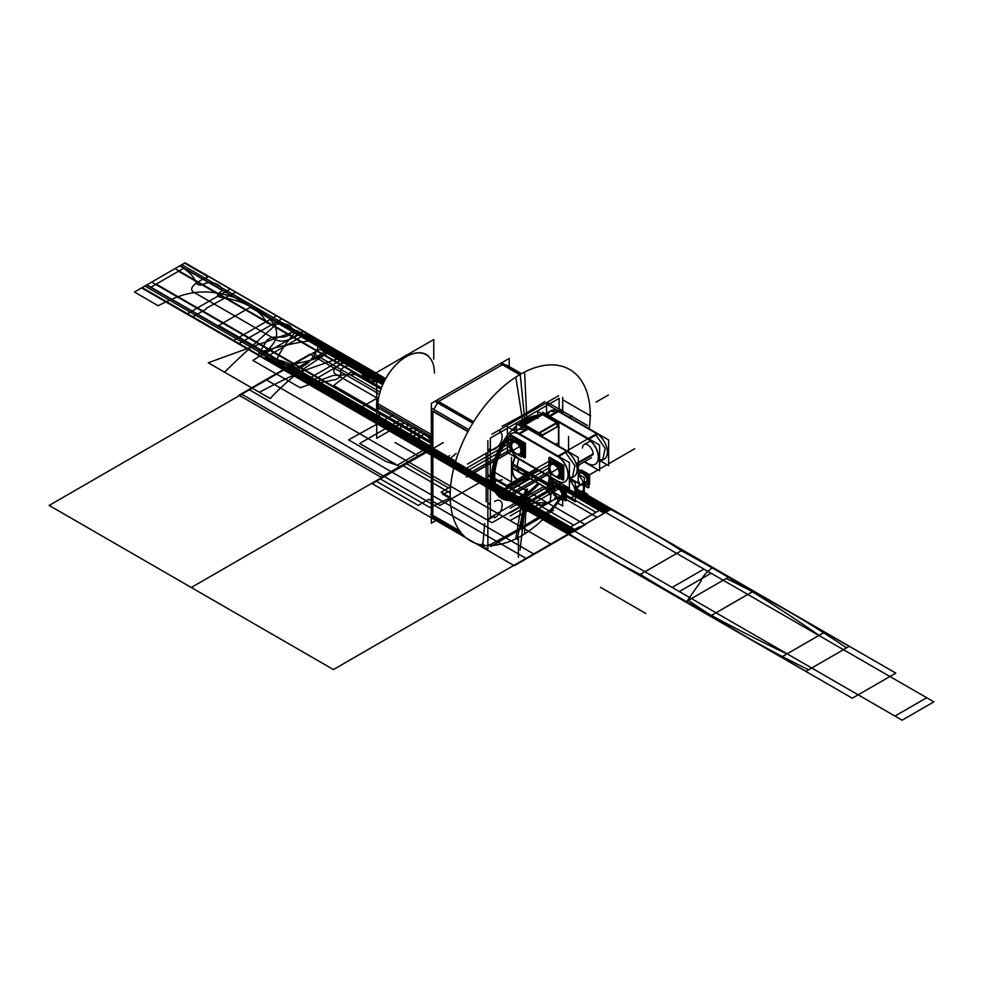 <?xml version="1.0" encoding="UTF-8"?>
<svg xmlns="http://www.w3.org/2000/svg" width="983" height="983" viewBox="0 0 983 983"><rect width="100%" height="100%" fill="white"/><g stroke="black" fill="none" stroke-linecap="round" stroke-linejoin="round"><path stroke-width="1.47" d="M433.761 359.139L433.761 339.516L376.747 372.434L376.747 438.271L393.728 428.453M507.4 428.232L490.357 438.062L490.357 517.402L543.992 486.425M508.641 427.507L546.585 405.61M547.654 402.072A3.772 2.175 120 0 1 547.85 404.873L559.13 398.361L559.13 411.41M512.376 429.657A46.705 26.971 -60 0 1 516.444 425.75A46.705 26.971 -60 0 0 512.376 429.657A46.705 26.971 -60 0 1 516.444 425.75A46.705 26.971 120 0 0 512.376 429.657A46.705 26.971 -60 0 1 516.444 425.75A46.705 26.971 120 0 0 491.979 481.621A46.705 26.971 120 0 0 524.738 496.022A46.705 26.971 -60 0 1 492.962 486.634A46.705 26.971 -60 0 1 507.4 435.432A46.705 26.971 120 0 0 492.962 486.634A46.705 26.971 120 0 0 524.738 496.022A46.705 26.971 120 0 0 539.298 483.722A46.705 26.971 -60 0 1 524.738 496.022A46.705 26.971 -60 0 1 492.962 486.634A46.705 26.971 -60 0 1 507.4 435.432A46.705 26.971 -60 0 0 492.962 486.634A46.705 26.971 -60 0 0 524.738 496.022A46.705 26.971 -60 0 1 492.962 486.634A46.705 26.971 -60 0 1 507.4 435.432M517.795 424.595A46.705 26.971 -60 0 1 524.738 419.741A46.705 26.971 120 0 0 517.795 424.595A46.705 26.971 -60 0 1 524.738 419.741A46.705 26.971 -60 0 1 537.799 415.305A46.705 26.971 120 0 0 524.738 419.741A46.705 26.971 -60 0 1 537.799 415.305A46.705 26.971 -60 0 0 517.795 424.595A46.705 26.971 -60 0 1 524.738 419.741A46.705 26.971 -60 0 1 537.799 415.305M524.738 421.338A44.763 25.841 120 0 0 518.975 425.283A44.763 25.841 -60 0 1 524.738 421.338A44.763 25.841 120 0 0 518.975 425.283A44.763 25.841 -60 0 1 524.738 421.338A44.763 25.841 -60 0 0 518.975 425.283A44.763 25.841 -60 0 1 535.219 417.345M516.444 427.408A44.763 25.841 120 0 0 513.433 430.271A44.763 25.841 -60 0 1 516.444 427.408A44.763 25.841 120 0 0 513.433 430.271A44.763 25.841 -60 0 1 516.444 427.408A44.763 25.841 -60 0 0 513.433 430.271A44.763 25.841 -60 0 1 516.444 427.408M507.4 437.324A44.763 25.841 120 0 0 493.22 479.36A44.763 25.841 120 0 0 512.413 498.651A44.763 25.841 -60 0 1 493.22 479.36A44.763 25.841 -60 0 1 507.4 437.324A44.763 25.841 120 0 0 493.22 479.36A44.763 25.841 120 0 0 512.413 498.651A44.763 25.841 -60 0 1 493.22 479.36A44.763 25.841 -60 0 1 507.4 437.324A44.763 25.841 -60 0 0 493.22 479.36A44.763 25.841 -60 0 0 512.413 498.651A44.763 25.841 -60 0 1 493.22 479.36A44.763 25.841 -60 0 1 507.4 437.324M460.351 531.778L430.529 514.564L460.351 531.778M487.863 545.27A97.993 56.572 120 0 0 560.027 499.868A97.993 56.572 120 0 1 487.863 545.27M482.125 543.82L483.833 544.815M557.705 501.047A97.993 56.572 -60 0 1 550.529 509.845A97.993 56.572 120 0 0 557.705 501.047L558.025 497.631L557.705 501.047A97.993 56.572 -60 0 1 550.529 509.845A97.993 56.572 120 0 0 557.705 501.047A97.993 56.572 -60 0 1 550.529 509.845L521.137 527.797L550.529 509.845L521.137 527.797L490.05 544.754A97.993 56.572 -60 0 1 487.863 544.742A97.993 56.572 120 0 0 490.05 544.754A97.993 56.572 -60 0 1 487.863 544.742A97.993 56.572 -60 0 0 490.05 544.754L521.137 527.797L490.05 544.754M526.569 420.564L526.667 419.901M526.741 417.062L524.603 372.029A99.025 57.174 120 0 0 452.549 473.462A99.025 57.174 120 0 0 489.178 545.651M526.863 419.532A45.685 26.381 120 0 0 518.508 425M516.444 426.757A45.685 26.381 120 0 0 513.015 430.038M507.4 436.599A45.685 26.381 120 0 0 494.13 487.261A45.685 26.381 120 0 0 526.863 493.982M526.716 496.403L524.603 533.413M492.508 545.504A99.025 57.174 120 0 0 500.482 544.226M504.009 499.499C506.798 500.273 505.102 498.983 498.922 495.629L495.85 492.409C491.082 482.727 491.217 470.452 496.28 455.559L507.4 435.764M512.684 429.841L516.444 426.339M518.238 424.853L524.799 420.331L537.799 415.748M522.378 498.909L515.805 538.487M522.809 496.329A45.685 26.381 120 0 0 532.737 489.534M536.927 416.362A45.685 26.381 120 0 0 522.809 421.879M522.44 419.544L515.805 377.103A99.025 57.174 120 0 1 589.247 428.797M559.462 499.536A99.025 57.174 120 0 0 560.015 498.774M578.237 466.986A99.025 57.174 120 0 0 579.159 464.836M524.664 496.759L524.799 495.493M509.182 366.561L509.182 358.451L431.353 403.386L431.353 523.189L437.066 519.896M432.852 515.375L432.852 411.435L432.852 515.375L432.852 411.435L432.852 515.375L459.688 530.869L432.852 515.375L432.852 411.435L432.852 515.375L459.688 530.869M433.749 409.419L437.546 402.858L433.749 409.419M519.675 374.707L502.35 364.705L438.578 401.519L502.35 364.705L438.578 401.519L502.35 364.705L438.578 401.519L502.35 364.705L519.675 374.707L501.305 364.103M431.353 438.627L376.624 407.036A40.02 23.113 120 0 1 376.747 401.322M407.982 354.396A40.02 23.113 120 0 0 401.752 357.996M406.139 356.731A40.02 23.113 120 0 0 377.841 405.746A40.02 23.113 120 0 0 377.841 405.819A40.02 23.113 -60 0 1 377.841 405.746L431.353 436.636L377.841 405.746A40.02 23.113 -60 0 1 395.313 365.467A40.02 23.113 -60 0 1 426.155 354.74L424.889 354.015M431.353 434.523L376.624 402.932A40.02 23.113 120 0 0 376.747 408.51M384.857 423.341L386.135 424.066A40.02 23.113 -60 0 1 377.841 405.868A40.02 23.113 120 0 0 404.369 423.046A40.02 23.113 -60 0 1 377.841 405.868A40.02 23.113 120 0 0 404.369 423.046A40.02 23.113 -60 0 1 377.841 405.868A40.02 23.113 -60 0 0 404.369 423.046M377.902 408.006A40.303 23.273 -60 0 1 377.841 405.967A40.303 23.273 -60 0 1 406.335 356.62A40.303 23.273 -60 0 1 428.699 356.215M377.841 405.819A40.02 23.113 -60 0 1 377.841 405.746L431.353 436.636L377.841 405.746A40.02 23.113 -60 0 0 377.841 405.819A40.02 23.113 -60 0 1 377.841 405.746A40.02 23.113 -60 0 1 406.139 356.731A40.02 23.113 -60 0 1 434.437 373.073A40.02 23.113 120 0 0 406.397 356.583M388.678 425.541A40.303 23.273 -60 0 1 377.841 405.967A40.303 23.273 -60 0 1 377.902 403.878M553.601 510.226L490.714 546.536M431.77 516.837L462.919 534.826M479.937 544.643L487.863 549.227L487.863 440.667M431.77 408.277L468.952 429.743M484.705 523.534L482.874 544.263M432.852 410.992L468.092 431.34L432.852 410.992M486.094 454.109L486.167 501.858M431.807 410.833L467.908 431.684M437.533 400.917L473.634 421.756M438.185 401.74L473.437 422.088L438.185 401.74M435.825 401.863L472.762 423.181M502.546 363.341L520.965 373.97M491.918 434.253L558.639 395.719M544.865 401.629L524.209 414.359L502.153 426.29L524.209 414.359L544.865 401.629L524.209 414.359L544.865 401.629L524.209 414.359L502.153 426.29M506.601 365.074L521.494 373.675M557.594 503.075L562.706 506.024L562.706 499.192M562.706 397.464L562.706 413.474M559.13 409.506A3.772 2.175 -60 0 1 560.691 409.481A3.772 2.175 -60 0 1 561.453 411.545M491.107 449.821A10.014 5.787 120 0 0 500.089 443.64A10.014 5.787 120 0 0 500.937 432.778M489.681 448.862L491.279 449.784M489.46 504.082L490.357 503.566M490.357 502.804L489.276 503.321M494.633 517.771A10.014 5.787 120 0 0 501.539 508.997A10.014 5.787 120 0 0 500.089 500.679A10.014 5.787 120 0 0 494.633 501.453M493.343 516.53L494.83 517.377M493.835 516.493L488.244 519.724M487.838 519.171L497.41 513.323L487.838 519.171L493.294 516.493M500.249 432.348A3.772 2.175 -60 0 1 500.445 429.325M490.357 449.44A3.772 2.175 120 0 0 487.863 451.111M489.509 503.456A3.772 2.175 -60 0 1 487.863 503.984M525.364 497.189L525.008 500.335M524 497.976L523.644 501.121M524.713 500.089A2.015 0.786 -104.3 0 0 524.701 500.642A1.917 1.229 6.5 0 0 523.841 501.133A2.015 1.425 -140.6 0 1 523.804 500.605L524.689 500.101L523.816 500.605L524.148 497.693L521.137 527.797L524.197 500.826L521.137 527.797L550.529 509.845L521.137 527.797L524.689 500.101M540.318 435.948L558.958 425.872L540.417 436.575M558.848 425.934L558.848 446.208M558.491 445.999L558.491 423.317M557.619 426.413L541.744 435.58L557.619 426.413M537.799 415.858L537.799 411.484L545.516 415.969M541.559 413.683L557.386 422.825L538.856 433.528L523.03 424.386L541.559 413.683M558.958 425.872L557.386 422.825M539.114 433.024L556.648 422.899L539.114 433.024M524.738 424.963L542.555 414.666L524.738 424.963L542.555 414.666L556.525 422.727L542.555 414.666L556.525 422.727L542.555 414.666L556.525 422.727L542.555 414.666L524.738 424.963L538.696 433.024L524.762 424.975L538.696 433.024L524.762 424.975L538.696 433.024L524.762 424.975L542.555 414.666L533.191 418.881M516.444 429.006L516.444 423.82L522.919 427.556M522.305 427.63L522.305 427.63A15.101 8.724 60 0 1 527.392 428.563A15.101 8.724 -120 0 0 522.305 427.63L522.305 427.63A15.101 8.724 60 0 1 527.392 428.563A15.101 8.724 -120 0 0 522.305 427.63A15.101 8.724 -120 0 1 527.392 428.563A15.101 8.724 -120 0 0 522.305 427.63M521.727 427.298L515.854 431.144L521.727 427.298M511.504 457.402L511.504 488.612L529.64 478.143M518.901 459.11A15.101 8.724 120 0 0 528.178 472.196A15.101 8.724 -60 0 1 518.901 459.11A15.101 8.724 120 0 0 528.178 472.196A15.101 8.724 -60 0 1 518.901 459.11A15.101 8.724 -60 0 0 528.178 472.196M515.018 456.874A22.683 13.098 120 0 0 514.183 476.988A22.683 13.098 120 0 0 529.1 477.824A22.683 13.098 -60 0 1 514.183 476.988A22.683 13.098 -60 0 1 515.018 456.874A22.683 13.098 120 0 0 514.183 476.988A22.683 13.098 120 0 0 529.1 477.824A22.683 13.098 -60 0 1 514.183 476.988A22.683 13.098 -60 0 1 515.018 456.874A22.683 13.098 120 0 0 514.183 476.988A22.683 13.098 120 0 0 529.1 477.824A22.683 13.098 120 0 1 514.023 476.743A22.683 13.098 120 0 1 515.411 456.026M515.301 457.034A22.253 12.853 120 0 0 514.453 476.62A22.253 12.853 120 0 0 528.866 477.701M507.4 437.988A44.419 25.644 120 0 0 509.059 498.442M530.083 478.402L523.386 481.756M511.504 476.079L511.504 462.231M528.24 479.225L527.662 479.839L528.24 479.225M523.865 495.481A43.989 25.398 120 0 0 538.93 483.513M538.02 418.242A43.989 25.398 120 0 0 525.561 422.432A43.989 25.398 120 0 0 521.838 424.84A43.989 25.398 120 0 1 525.561 422.432A43.989 25.398 120 0 0 521.838 424.84A43.989 25.398 120 0 1 525.561 422.432A43.989 25.398 120 0 0 521.838 424.84M525.794 422.567L524.074 421.572L525.794 422.567M524.074 493.417L525.721 494.363M531.373 419.569A44.002 25.398 120 0 0 521.69 424.742M521.199 425.098A44.002 25.398 120 0 0 520.105 425.934M530.685 419.962A43.989 25.398 120 0 0 525.561 422.432A43.989 25.398 120 0 1 530.685 419.962A43.989 25.398 120 0 0 525.561 422.432A43.989 25.398 120 0 1 530.685 419.962A43.989 25.398 120 0 0 525.561 422.432M521.199 425.295A43.989 25.398 120 0 0 520.253 426.02A43.989 25.398 120 0 1 521.199 425.295A43.989 25.398 120 0 0 520.253 426.02A43.989 25.398 120 0 1 521.199 425.295A43.989 25.398 120 0 0 520.253 426.02M519.896 429.522A54.593 31.517 120 0 1 533.781 418.525A54.593 31.517 120 0 1 547.666 413.499L546.216 414.248M532.602 419.213L524.885 424.816M524.418 425.197L523.583 425.836L524.418 425.197M507.4 440.212A43.989 25.398 120 0 0 503.824 496.599A43.989 25.398 120 0 0 527.773 493.22M509.243 436.12A43.989 25.398 120 0 0 502.989 496.108M503.407 496.354A43.989 25.398 120 0 0 524.983 493.933A43.989 25.398 -60 0 1 495.26 485.799A43.989 25.398 -60 0 1 507.4 438.541A43.989 25.398 120 0 0 495.26 485.799A43.989 25.398 120 0 0 524.983 493.933A43.989 25.398 -60 0 1 495.26 485.799A43.989 25.398 -60 0 1 507.4 438.541A43.989 25.398 -60 0 0 495.26 485.799A43.989 25.398 -60 0 0 524.983 493.933A43.989 25.398 120 0 0 538.082 483.022A43.989 25.398 -60 0 1 524.983 493.933A43.989 25.398 -60 0 0 538.082 483.022A43.989 25.398 -60 0 1 524.983 493.933M538.549 434.474L538.831 432.864L556.673 422.653M539.311 433.147L523.275 423.882L522.514 425.221M538.242 434.302L538.672 433.552L538.242 434.302M558.909 424.103L541.203 413.892M557.447 423.268L558.491 423.87L557.447 423.268M558.922 425.897L559.143 427.286L557.177 426.155L556.599 422.604L558.565 423.747L558.811 425.27M556.82 423.145L557.644 425.946L556.82 423.145M539.532 435.051L538.451 433.171M539.163 433.417L541.117 435.481L539.163 433.417M538.831 432.864L542.198 434.805L541.424 436.145M538.549 433.356L538.057 434.203M514.281 430.763A18.284 10.555 -120 0 1 514.895 429.227A1.917 1.462 -153.2 0 1 517.746 429.866M525.721 489.534L525.426 489.903A2.015 1.425 -148.5 0 1 525.561 489.731A1.843 1.266 11.6 0 1 526.618 489.116A2.015 0.7 -98.9 0 0 526.421 489.731M525.684 492.348L524.824 492.852L526.249 489.62L525.389 490.112L524.824 492.852L526.249 489.62L524.824 492.852A2.015 1.388 -141.4 0 0 524.799 493.343A1.917 1.315 11.6 0 1 525.659 492.852A2.015 0.823 -103.2 0 1 525.708 492.336M526.458 489.436L525.844 492.458M525.327 490.087L524.701 493.11M550.652 477.443A15.101 8.724 120 0 0 551.328 490.468M520.007 472.59L550.824 490.37L548.907 476.436M551.881 473.278A15.101 8.724 120 0 0 550.443 489.829M549.853 476.988A15.187 8.773 120 0 0 551.328 490.763M553.38 489.534L553.196 478.905M563.996 485.147A12.607 7.274 120 0 0 563.578 486.548A12.607 7.274 120 0 1 563.996 485.147M580.13 493.884A5.284 3.047 120 0 1 576.161 491.881A5.284 3.047 120 0 1 580.13 485.283A12.607 7.717 -116.8 0 0 578.237 480.712M579.896 494.314A12.607 6.807 57 0 1 578.668 495.616L578.102 495.96A12.607 7.274 -120 0 0 579.638 494.461A12.607 7.274 60 0 1 578.102 495.96L580.965 493.699M570.091 497.533A10.911 6.303 -120 0 0 575.055 491.66A10.911 6.303 -120 0 0 569.415 480.232A10.911 6.303 60 0 1 574.994 493.245A10.911 6.303 60 0 1 567.338 496.538A10.911 6.303 -120 0 0 574.994 493.245A10.911 6.303 -120 0 0 569.415 480.232A10.911 6.303 60 0 1 574.994 493.245A10.911 6.303 60 0 1 567.338 496.538A10.911 6.303 60 0 0 574.994 493.245A10.911 6.303 60 0 0 569.415 480.232A10.911 6.303 60 0 1 574.994 493.245A10.911 6.303 60 0 1 567.338 496.538M578.237 481.645A12.607 7.274 60 0 1 579.749 485A12.607 7.274 -120 0 0 578.237 481.645A12.607 7.274 60 0 1 579.749 485A12.607 7.274 -120 0 0 578.237 481.645A12.607 7.274 60 0 1 579.749 485A12.607 7.274 60 0 0 578.237 481.645A12.607 7.274 -120 0 1 579.896 485.405A12.607 7.274 -120 0 0 578.237 481.645M579.81 485.147A5.529 3.195 120 0 0 575.891 491.93A5.529 3.195 120 0 0 579.81 494.191A5.529 3.195 -60 0 1 575.891 491.93A5.529 3.195 -60 0 1 579.81 485.147A5.529 3.195 -60 0 1 583.718 487.408A5.529 3.195 -60 0 1 579.81 494.191A5.529 3.195 120 0 0 583.718 487.408A5.529 3.195 120 0 0 579.81 485.147A5.529 3.195 120 0 0 575.891 491.93A5.529 3.195 120 0 0 579.81 494.191A5.529 3.195 120 0 0 583.718 487.408A5.529 3.195 120 0 0 579.81 485.147A5.529 3.195 -60 0 1 583.718 487.408A5.529 3.195 -60 0 1 579.81 494.191A5.529 3.195 120 0 0 583.189 485.455A5.529 3.195 120 0 0 576.419 489.362A5.529 3.195 120 0 0 579.81 494.191A5.529 3.195 -60 0 1 575.891 491.93A5.529 3.195 -60 0 1 579.81 485.147A5.529 3.195 -60 0 0 575.891 491.93A5.529 3.195 -60 0 0 579.81 494.191A5.529 3.195 120 0 0 583.718 487.408A5.529 3.195 120 0 0 579.81 485.147M575.731 496.722L583.89 492.016L583.89 482.616L575.731 487.322L575.731 496.722M579.368 494.621A12.607 7.717 63.2 0 1 577.476 496.304M579.651 494.154A5.284 3.047 120 0 0 583.619 487.568A5.284 3.047 120 0 0 579.651 485.553A12.607 6.807 -123 0 0 578.237 482.542M578.237 474.998A10.911 6.303 60 0 1 583.312 482.948A10.911 6.303 -120 0 0 578.237 474.998A10.911 6.303 60 0 1 583.312 482.948A10.911 6.303 -120 0 0 578.237 474.998A10.911 6.303 -120 0 1 583.312 482.948A10.911 6.303 -120 0 0 578.237 474.998M583.89 485.528A10.911 6.303 60 0 1 583.89 488.232A10.911 6.303 -120 0 0 583.89 485.528A10.911 6.303 60 0 1 583.89 488.232A10.911 6.303 -120 0 0 583.89 485.528A10.911 6.303 -120 0 1 583.89 488.232A10.911 6.303 -120 0 0 583.89 485.528M566.306 496.562L575.399 501.809L575.399 482.739L569.415 479.286M553.38 492.876L551.328 494.056L551.328 477.836M553.38 490.185A13.823 7.975 -60 0 1 552.643 478.598A13.823 7.975 120 0 0 553.38 490.185A13.823 7.975 -60 0 1 552.643 478.598A13.823 7.975 -60 0 0 553.38 490.185A13.823 7.975 -60 0 1 552.643 478.598M580.302 494.351L584.32 496.661L584.32 477.591L578.237 474.076L580.031 473.02M521.199 424.472L578.237 457.39L578.237 483.071L570.459 478.586M569.415 477.013A15.101 8.724 -120 0 0 577.082 468.289A15.101 8.724 -120 0 0 567.203 451.59A15.101 8.724 -120 0 1 577.082 468.289A15.101 8.724 -120 0 1 569.415 477.013A15.101 8.724 -120 0 0 577.082 468.289A15.101 8.724 -120 0 0 567.203 451.59A15.101 8.724 60 0 1 577.082 468.289A15.101 8.724 60 0 1 569.415 477.013A15.101 8.724 -120 0 0 577.082 468.289A15.101 8.724 -120 0 0 567.203 451.59A15.101 8.724 60 0 1 576.456 464.91A15.101 8.724 60 0 1 574.011 476.534M558.012 456.014L566.466 451.123L558.012 456.014L566.466 451.123L558.012 456.014L566.466 451.123L528.19 428.993L519.7 433.896M507.4 426.782L569.415 462.588L569.415 488.281L507.4 452.475L507.4 426.782M557.558 456.272L519.282 434.142L557.558 456.272M518.483 433.712A15.101 8.724 -120 0 0 509.587 435.678A15.101 8.724 -120 0 0 510.619 448.715A15.101 8.724 -120 0 1 509.587 435.678A15.101 8.724 -120 0 1 518.483 433.712A15.101 8.724 -120 0 0 509.587 435.678A15.101 8.724 -120 0 0 510.619 448.715A15.101 8.724 -120 0 1 509.587 435.678A15.101 8.724 -120 0 1 518.483 433.712A15.101 8.724 -120 0 0 509.587 435.678A15.101 8.724 -120 0 0 510.619 448.715M512.131 451.504A15.101 8.724 -120 0 0 519.257 458.791A15.101 8.724 -120 0 1 512.131 451.504A15.101 8.724 -120 0 0 519.257 458.791A15.101 8.724 -120 0 1 512.131 451.504A15.101 8.724 -120 0 0 519.257 458.791M519.909 459.159L556.845 480.527L519.909 459.159M557.533 480.92A15.101 8.724 -120 0 0 568.211 475.194A15.101 8.724 -120 0 0 558.295 456.726A15.101 8.724 -120 0 1 568.211 475.194A15.101 8.724 -120 0 1 557.533 480.92A15.101 8.724 -120 0 0 568.211 475.194A15.101 8.724 -120 0 0 558.295 456.726A15.101 8.724 -120 0 1 568.211 475.194A15.101 8.724 -120 0 1 557.533 480.92A15.101 8.724 -120 0 0 568.211 475.194A15.101 8.724 -120 0 0 558.295 456.726M567.412 451.467L558.135 456.825L518.336 433.798L527.601 428.453M566.466 451.123L528.19 428.993M519.749 459.258A15.101 8.724 60 0 1 511.75 451.295M510.619 449.194A15.101 8.724 60 0 1 511.541 433.491A15.101 8.724 60 0 1 519.774 434.658M528.338 428.907L526.618 429.903M525.831 429.473L519.049 429.153M518.311 458.447L558.123 481.473M556.71 456.014A15.101 8.724 60 0 1 567.105 469.247A15.101 8.724 60 0 1 564.918 481.781A15.101 8.724 60 0 1 556.685 480.613M574.158 476.448L572.438 477.431L574.895 465.819L565.643 452.487M564.893 452.033L566.613 451.05M542.555 414.261L542.555 412.135L599.593 445.066L599.593 470.746L584.258 461.899M548.747 416.239A15.101 8.724 -120 0 0 544.238 415.219A15.101 8.724 -120 0 1 548.747 416.239A15.101 8.724 -120 0 0 544.238 415.219A15.101 8.724 -120 0 1 548.747 416.239A15.101 8.724 -120 0 0 544.238 415.219M584.688 461.641L587.109 463.054L584.688 461.641M587.809 463.448A15.101 8.724 -120 0 0 598.487 457.722A15.101 8.724 -120 0 0 588.559 439.254A15.101 8.724 -120 0 1 598.487 457.722A15.101 8.724 -120 0 1 587.809 463.448A15.101 8.724 -120 0 0 598.487 457.722A15.101 8.724 -120 0 0 588.559 439.254A15.101 8.724 -120 0 1 598.487 457.722A15.101 8.724 -120 0 1 587.809 463.448A15.101 8.724 -120 0 0 598.487 457.722A15.101 8.724 -120 0 0 588.559 439.254M587.822 438.799L549.546 416.669L587.822 438.799M582.477 448.039A7.545 4.362 60 0 1 587.822 444.955A7.545 4.362 60 0 1 593.154 454.207L578.237 462.821L593.154 454.207A7.545 4.362 60 0 0 587.822 444.955A7.545 4.362 60 0 0 582.477 448.039A7.545 4.362 60 0 1 587.822 444.955A7.545 4.362 60 0 1 593.154 454.207L578.237 462.821L593.154 454.207A7.545 4.362 60 0 0 587.822 444.955A7.545 4.362 60 0 0 582.477 448.039M546.585 413.253L546.585 404.16L608.6 439.966L608.6 465.659L600.724 461.113M596.73 433.65L558.455 411.521L596.73 433.65L588.276 438.529L596.73 433.65L558.455 411.521L596.73 433.65L558.455 411.521L549.976 416.411L558.455 411.521L549.976 416.411L558.455 411.521L596.73 433.65L588.276 438.529M550.898 410.759A15.101 8.724 60 0 1 557.668 411.091A15.101 8.724 -120 0 0 547.998 415.281A15.101 8.724 60 0 1 557.668 411.091A15.101 8.724 -120 0 0 547.998 415.281A15.101 8.724 -120 0 1 557.668 411.091A15.101 8.724 -120 0 0 547.998 415.281M599.593 459.503A15.101 8.724 -120 0 0 607.347 450.878A15.101 8.724 -120 0 0 597.48 434.105A15.101 8.724 -120 0 1 607.347 450.878A15.101 8.724 -120 0 1 599.593 459.503A15.101 8.724 -120 0 0 607.347 450.878A15.101 8.724 -120 0 0 597.48 434.105A15.101 8.724 60 0 1 607.347 450.878A15.101 8.724 60 0 1 599.593 459.503A15.101 8.724 -120 0 0 607.347 450.878A15.101 8.724 -120 0 0 597.48 434.105A15.101 8.724 60 0 1 606.732 447.437A15.101 8.724 60 0 1 604.275 459.061M557.877 410.968L548.6 416.325L588.412 439.34L597.676 433.995M544.385 415.305A15.101 8.724 60 0 1 550.038 417.173M558.602 411.435L556.894 412.418L550.996 411.066L549.325 411.668L551.045 410.685M584.516 461.752L588.387 463.988M586.974 438.541A15.101 8.724 60 0 1 597.369 451.775A15.101 8.724 60 0 1 595.182 464.308A15.101 8.724 60 0 1 586.962 463.14M604.422 458.975L602.714 459.958L605.159 448.346L595.907 435.014M595.17 434.56L596.878 433.564M521.309 445.274L521.309 456.812L511.344 451.05L511.344 439.512L521.309 445.274M516.321 453.704A6.783 3.92 -120 0 0 521.125 450.927A6.783 3.92 -120 0 0 516.321 442.62A6.783 3.92 -120 0 0 511.529 445.397A6.783 3.92 -120 0 0 516.321 453.704A6.783 3.92 -120 0 0 521.125 450.927A6.783 3.92 -120 0 0 516.321 442.62A6.783 3.92 -120 0 0 511.529 445.397A6.783 3.92 -120 0 0 515.461 453.114M513.704 440.876A7.692 4.448 60 0 1 520.24 444.648M521.309 446.515A7.692 4.448 60 0 1 522.403 451.32L522.194 451.308M522.059 451.308L520.904 451.271A6.635 3.834 60 0 0 516.37 442.891A6.635 3.834 60 0 0 511.529 445.508A6.635 3.834 60 0 1 511.541 445.176M513.925 441.011A7.545 4.362 60 0 1 519.81 444.402A7.545 4.362 -120 0 0 513.925 441.011A7.545 4.362 60 0 1 519.81 444.402A7.545 4.362 -120 0 0 513.925 441.011A7.545 4.362 -120 0 1 519.81 444.402A7.545 4.362 -120 0 0 513.925 441.011M521.309 446.995A7.545 4.362 60 0 1 522.206 450.927A7.545 4.362 -120 0 0 521.309 446.995A7.545 4.362 60 0 1 522.206 450.927A7.545 4.362 60 0 1 521.309 453.827A7.545 4.362 -120 0 0 522.206 450.927A7.545 4.362 -120 0 0 521.309 446.995A7.545 4.362 -120 0 1 522.206 450.927A7.545 4.362 60 0 1 521.309 453.827A7.545 4.362 -120 0 0 522.206 450.927A7.545 4.362 -120 0 0 521.309 446.995M523.607 450.497L522.403 451.197M514.011 441.06A7.545 4.362 60 0 1 519.442 444.181M521.309 447.425A7.545 4.362 60 0 1 522.059 451.394M514.035 440.802A7.545 4.362 -120 0 1 519.946 442.362A7.545 4.362 -120 0 1 523.472 450.202A7.545 4.362 60 0 1 521.555 453.827A7.545 4.362 -120 0 0 523.472 450.202A7.545 4.362 -120 0 0 519.946 442.362A7.545 4.362 -120 0 0 514.035 440.802A7.545 4.362 60 0 1 519.946 442.362A7.545 4.362 60 0 1 523.472 450.202L522.415 450.816L523.472 450.202A7.545 4.362 60 0 1 521.555 453.827A7.545 4.362 -120 0 0 523.472 450.202L522.415 450.816L523.472 450.202A7.545 4.362 -120 0 0 519.946 442.362A7.545 4.362 -120 0 0 514.035 440.802A7.545 4.362 60 0 1 519.946 442.362A7.545 4.362 60 0 1 523.472 450.202A7.545 4.362 60 0 1 521.912 453.654L520.437 454.502M512.585 440.224L512.585 437.484L523.693 443.898L523.693 456.751L521.309 455.375M521.309 454.085A7.692 4.448 60 0 0 522.403 450.533L520.904 450.583A6.635 3.834 60 0 1 516.222 453.642A6.635 3.834 60 0 1 511.529 445.508M523.607 449.723L522.391 450.423M522.059 450.619A7.545 4.362 60 0 1 521.309 453.728M559.597 467.416L559.585 478.954L549.608 473.179L549.62 461.641L559.597 467.416M554.609 475.833A6.783 3.92 -120 0 0 559.401 473.069A6.783 3.92 -120 0 0 554.609 464.762A6.783 3.92 -120 0 0 549.804 467.527A6.783 3.92 -120 0 0 554.596 475.833A6.783 3.92 -120 0 0 559.401 473.069A6.783 3.92 -120 0 0 554.609 464.762A6.783 3.92 -120 0 0 549.804 467.527A6.783 3.92 -120 0 0 553.736 475.244M551.991 463.018A7.692 4.448 60 0 1 558.516 466.79M559.597 468.658A7.692 4.448 60 0 1 560.679 473.462L560.47 473.45M560.335 473.45L559.192 473.401A6.635 3.834 60 0 0 554.645 465.02A6.635 3.834 60 0 0 549.804 467.65A6.635 3.834 60 0 1 549.816 467.306M552.213 463.14A7.545 4.362 60 0 1 558.098 466.544A7.545 4.362 -120 0 0 552.213 463.14A7.545 4.362 60 0 1 558.098 466.544A7.545 4.362 -120 0 0 552.213 463.14A7.545 4.362 -120 0 1 558.098 466.544A7.545 4.362 -120 0 0 552.213 463.14M559.597 469.137A7.545 4.362 60 0 1 560.482 473.069A7.545 4.362 -120 0 0 559.597 469.137A7.545 4.362 60 0 1 560.482 473.069A7.545 4.362 60 0 1 559.585 475.969A7.545 4.362 -120 0 0 560.482 473.069A7.545 4.362 -120 0 0 559.597 469.137A7.545 4.362 -120 0 1 560.482 473.069A7.545 4.362 60 0 1 559.585 475.969A7.545 4.362 -120 0 0 560.482 473.069A7.545 4.362 -120 0 0 559.597 469.137M561.883 472.639L560.691 473.327M552.299 463.19A7.545 4.362 60 0 1 557.717 466.323M559.597 469.567A7.545 4.362 60 0 1 560.335 473.536M552.311 462.944A7.545 4.362 -120 0 1 558.233 464.504A7.545 4.362 -120 0 1 561.748 472.344A7.545 4.362 60 0 1 559.831 475.969A7.545 4.362 -120 0 0 561.748 472.344A7.545 4.362 -120 0 0 558.233 464.504A7.545 4.362 -120 0 0 552.311 462.944A7.545 4.362 60 0 1 558.233 464.504A7.545 4.362 60 0 1 561.748 472.344L560.691 472.958L561.748 472.344A7.545 4.362 60 0 1 559.831 475.969A7.545 4.362 -120 0 0 561.748 472.344L560.691 472.958L561.748 472.344A7.545 4.362 -120 0 0 558.233 464.504A7.545 4.362 -120 0 0 552.311 462.944A7.545 4.362 60 0 1 558.233 464.504A7.545 4.362 60 0 1 561.748 472.344A7.545 4.362 60 0 1 560.187 475.797M550.861 462.366L550.861 459.614L561.969 466.04L561.957 478.881L559.585 477.517M593.142 454.588L576.468 464.222M559.585 476.214A7.692 4.448 60 0 0 560.679 472.676L559.192 472.725A6.635 3.834 60 0 1 554.498 475.772A6.635 3.834 60 0 1 549.804 467.65M561.883 471.865L560.679 472.565M560.335 472.762A7.545 4.362 60 0 1 559.585 475.87M593.142 453.814L576.259 463.571M511.307 435.874L511.307 435.088L525.438 443.247L525.438 457.537L524.762 457.144M524.762 452.499A8.405 4.854 -120 0 0 524.762 447.511A8.405 4.854 60 0 1 524.762 452.499A8.405 4.854 -120 0 0 524.762 447.511A8.405 4.854 60 0 1 524.762 452.499A8.405 4.854 -120 0 0 524.762 447.511A8.405 4.854 -120 0 1 524.762 452.499M521.469 441.736A8.405 4.854 -120 0 0 516.984 439.155A8.405 4.854 60 0 1 521.469 441.736A8.405 4.854 -120 0 0 516.984 439.155A8.405 4.854 60 0 1 521.469 441.736A8.405 4.854 -120 0 0 516.984 439.155A8.405 4.854 -120 0 1 521.469 441.736M510.619 442.252L510.619 435.481L524.762 443.64L524.762 457.931L521.309 455.94M511.578 441.711L510.607 442.264L510.619 443.284L511.578 442.731M510.619 443.308L510.619 449.772L511.344 450.177M510.89 443.456L510.89 444.193L510.89 443.456M510.89 444.353A1.659 0.958 -120 0 0 511.344 445.668A1.659 0.958 -120 0 1 510.89 444.353A1.659 0.958 -120 0 0 511.344 445.668A1.659 0.958 -120 0 1 510.89 444.353A1.659 0.958 -120 0 0 511.344 445.668M523.693 453.618A8.405 4.854 -120 0 0 523.693 446.712A8.405 4.854 -120 0 1 523.693 453.618A8.405 4.854 -120 0 0 523.693 446.712A8.405 4.854 -120 0 1 523.693 453.618A8.405 4.854 -120 0 0 523.693 446.712A8.405 4.854 -120 0 1 523.693 453.618M516.112 439.524A8.405 4.854 -120 0 1 520.978 442.325A8.405 4.854 -120 0 0 516.112 439.524A8.405 4.854 -120 0 1 520.978 442.325A8.405 4.854 -120 0 0 516.112 439.524A8.405 4.854 -120 0 1 520.978 442.325A8.405 4.854 -120 0 0 516.186 439.536M511.344 440.409A1.659 0.958 -120 0 0 510.89 441.207A1.659 0.958 -120 0 1 511.344 440.409A1.659 0.958 -120 0 0 510.89 441.207A1.659 0.958 -120 0 1 511.344 440.409A1.659 0.958 -120 0 0 510.89 441.207M510.89 441.392L511.344 442.522L510.89 441.392M511.344 443.714L510.607 443.296M510.755 443.21L510.755 444.599M511.344 445.95A1.659 0.958 60 0 1 510.755 444.267M513.568 440.47A2.691 1.548 60 0 1 513.372 440.679A8.405 4.854 60 0 1 514.195 440.003A8.405 4.854 60 0 1 522.612 444.857A8.405 4.854 60 0 1 522.612 454.564A8.405 4.854 60 0 1 521.309 454.945M510.755 441.465A1.659 0.958 60 0 1 511.099 440.531A1.659 0.958 60 0 1 511.344 440.458M510.755 441.134L510.755 442.51M510.607 442.264L511.344 442.694M549.583 458.004L549.583 457.218L563.726 465.401L563.714 479.679L563.038 479.286M563.038 474.642A8.405 4.854 -120 0 0 563.05 469.653A8.405 4.854 60 0 1 563.038 474.642A8.405 4.854 -120 0 0 563.05 469.653A8.405 4.854 60 0 1 563.038 474.642A8.405 4.854 -120 0 0 563.05 469.653A8.405 4.854 -120 0 1 563.038 474.642M559.745 463.878A8.405 4.854 -120 0 0 555.26 461.285A8.405 4.854 60 0 1 559.745 463.878A8.405 4.854 -120 0 0 555.26 461.285A8.405 4.854 60 0 1 559.745 463.878A8.405 4.854 -120 0 0 555.26 461.285A8.405 4.854 -120 0 1 559.745 463.878M549.853 463.841L548.883 464.394L548.907 457.611L563.05 465.782L563.038 480.073L559.585 478.07M549.62 464.812L548.883 464.394L548.895 465.414M549.853 464.861L548.883 465.426L548.895 471.889L549.608 472.307M549.178 465.586L549.178 466.323L549.178 465.586M549.178 466.47A1.659 0.958 -120 0 0 549.62 467.797A1.659 0.958 -120 0 1 549.178 466.47A1.659 0.958 -120 0 0 549.62 467.797A1.659 0.958 -120 0 1 549.178 466.47A1.659 0.958 -120 0 0 549.62 467.797M561.969 475.747A8.405 4.854 -120 0 0 561.969 468.854A8.405 4.854 -120 0 1 561.969 475.747A8.405 4.854 -120 0 0 561.969 468.854A8.405 4.854 -120 0 1 561.969 475.747A8.405 4.854 -120 0 0 561.969 468.854A8.405 4.854 -120 0 1 561.969 475.747M554.4 461.666A8.405 4.854 -120 0 1 559.253 464.468A8.405 4.854 -120 0 0 554.4 461.666A8.405 4.854 -120 0 1 559.253 464.468A8.405 4.854 -120 0 0 554.4 461.666A8.405 4.854 -120 0 1 559.253 464.468A8.405 4.854 -120 0 0 554.461 461.666M549.042 463.595A1.659 0.958 60 0 1 549.374 462.661A1.659 0.958 60 0 1 549.62 462.588A1.659 0.958 -120 0 0 549.178 463.337A1.659 0.958 -120 0 1 549.62 462.538A1.659 0.958 -120 0 0 549.178 463.337A1.659 0.958 -120 0 1 549.62 462.538A1.659 0.958 -120 0 0 549.178 463.337M549.178 463.521L549.62 464.652L549.178 463.521M549.62 465.844L548.883 465.426M549.03 465.34L549.03 466.728M549.62 468.08A1.659 0.958 60 0 1 549.042 466.397M551.856 462.6A2.691 1.548 60 0 1 551.647 462.821A8.405 4.854 60 0 1 552.471 462.133A8.405 4.854 60 0 1 560.888 466.986A8.405 4.854 60 0 1 560.888 476.694A8.405 4.854 60 0 1 559.585 477.087M549.03 463.263L549.03 464.64M588.891 479.999L589.554 479.606A6.303 3.637 -120 0 1 588.964 482.174M588.891 480.331L589.419 480.023A6.303 3.637 -120 0 0 588.891 477.271A6.303 3.637 60 0 1 589.419 480.023A6.303 3.637 -120 0 0 588.891 477.271A6.303 3.637 60 0 1 589.419 480.023L589.419 480.023A6.303 3.637 -120 0 0 588.891 477.271A6.303 3.637 60 0 1 589.419 480.023L588.891 480.331M589.419 480.073A6.303 3.637 60 0 1 588.891 482.149A6.303 3.637 60 0 0 589.419 480.073A6.303 3.637 60 0 1 588.891 482.149A6.303 3.637 -120 0 0 589.419 480.073A6.303 3.637 60 0 1 588.891 482.149A6.303 3.637 -120 0 0 589.419 480.269M588.891 482.297A6.451 3.723 -120 0 0 589.419 480.134A6.451 3.723 -120 0 0 589.407 479.802M588.891 483.992L589.579 484.398L589.579 474.777L581.248 469.972L581.248 471.115M554.019 485.7L554.019 495.309L562.337 500.126L562.337 490.505L554.019 485.7M558.184 497.533A5.665 3.268 -120 0 0 562.178 495.223A5.665 3.268 -120 0 0 558.184 488.281A5.665 3.268 -120 0 0 554.179 490.603A5.665 3.268 60 0 1 558.184 488.281A5.665 3.268 60 0 1 562.178 495.223A5.665 3.268 60 0 1 558.209 497.545A5.665 3.268 60 0 1 554.179 490.652A5.665 3.268 -120 0 0 558 497.423M554.179 490.443A5.517 3.182 -120 0 0 554.179 490.714A5.517 3.182 -120 0 0 558.074 497.472A5.517 3.182 -120 0 0 561.969 494.928L563.284 494.891A6.451 3.723 -120 0 1 562.337 497.889M563.087 495.223A6.303 3.637 60 0 1 562.337 497.644A6.303 3.637 -120 0 0 563.087 495.223A6.303 3.637 -120 0 0 562.337 491.942A6.303 3.637 60 0 1 563.087 495.223A6.303 3.637 60 0 1 562.337 497.644A6.303 3.637 -120 0 0 563.087 495.223A6.303 3.637 60 0 1 562.337 497.644A6.303 3.637 60 0 0 563.087 495.223A6.303 3.637 -120 0 0 562.337 491.942A6.303 3.637 60 0 1 563.087 495.223A6.303 3.637 -120 0 0 562.337 491.942A6.303 3.637 60 0 1 563.087 495.223M562.337 497.533A6.303 3.637 -120 0 0 562.94 494.977M563.271 494.781L564.623 493.994M556.439 486.72A6.303 3.637 60 0 1 561.428 487.752A6.303 3.637 60 0 1 564.488 494.412L563.296 495.1L564.488 494.412A6.303 3.637 60 0 0 561.428 487.752A6.303 3.637 60 0 0 556.439 486.72A6.303 3.637 60 0 1 561.428 487.752A6.303 3.637 60 0 1 564.488 494.412A6.303 3.637 60 0 0 561.428 487.752A6.303 3.637 60 0 0 556.439 486.72A6.303 3.637 60 0 1 561.428 487.752A6.303 3.637 60 0 1 564.488 494.412L563.296 495.1L564.488 494.412A6.303 3.637 60 0 1 563.185 497.3M562.337 498.528L564.672 499.868L564.672 489.165L555.395 483.808L555.395 486.499M564.488 494.412A6.303 3.637 60 0 1 562.681 497.509A6.303 3.637 60 0 0 564.488 494.412A6.303 3.637 60 0 1 562.681 497.509A6.303 3.637 60 0 0 564.488 494.412A6.303 3.637 60 0 1 562.681 497.509M584.185 482.714L587.195 480.97M566.306 491.144L566.306 494.879M588.891 480.638L589.554 480.257A6.303 3.637 -120 0 0 588.891 476.816M587.883 474.949A6.303 3.637 -120 0 0 582.87 471.619M587.478 474.715A6.451 3.723 -120 0 0 584.86 472.245A6.303 3.637 -120 0 0 582.378 471.766A6.303 3.637 60 0 1 587.551 474.752A6.303 3.637 -120 0 0 584.959 472.295M589.407 480.466A6.451 3.723 -120 0 0 589.419 480.134A6.451 3.723 -120 0 0 588.891 477.357M584.86 472.245A6.451 3.723 -120 0 0 582.243 471.68M554.179 491.009A5.517 3.182 -120 0 1 554.179 490.714A5.517 3.182 -120 0 1 558.197 488.539A5.517 3.182 -120 0 1 561.969 495.506L562.94 495.53M563.075 495.543L563.284 495.543A6.451 3.723 -120 0 0 562.337 491.463M561.514 490.026A6.451 3.723 -120 0 0 555.948 486.818M556.169 486.941A6.303 3.637 60 0 1 561.096 489.792A6.303 3.637 -120 0 0 556.169 486.941A6.303 3.637 60 0 1 561.096 489.792A6.303 3.637 -120 0 0 556.169 486.941A6.303 3.637 60 0 1 561.096 489.792A6.303 3.637 -120 0 0 556.169 486.941M563.284 495.42L564.623 494.646M562.94 495.629A6.303 3.637 -120 0 0 562.337 492.372M560.715 489.571A6.303 3.637 -120 0 0 556.255 486.99M584.283 483.304L587.195 481.621M559.929 484.865L564.389 487.445M554.056 482.26L554.056 481.486L566.306 488.551L566.306 500.482L565.63 500.101M565.63 496.501A7.016 4.055 -120 0 0 565.63 491.758A7.016 4.055 60 0 1 565.63 496.501A7.016 4.055 -120 0 0 565.63 491.758A7.016 4.055 60 0 1 565.63 496.501A7.016 4.055 -120 0 0 565.63 491.758A7.016 4.055 -120 0 1 565.63 496.501M563.222 487.556A7.016 4.055 -120 0 0 558.995 485.123A7.016 4.055 60 0 1 563.222 487.556A7.016 4.055 -120 0 0 558.995 485.123A7.016 4.055 60 0 1 563.222 487.556A7.016 4.055 -120 0 0 558.995 485.123A7.016 4.055 -120 0 1 563.222 487.556M553.38 487.421L553.38 481.867L565.63 488.944L565.63 500.875L562.337 498.983M553.38 487.482L553.38 488.465M553.38 488.526L554.019 494.179M553.613 488.662L553.613 489.387L553.613 488.662M553.613 489.546A1.659 0.958 -120 0 0 554.019 490.8A1.659 0.958 -120 0 1 553.613 489.546A1.659 0.958 -120 0 0 554.019 490.8A1.659 0.958 -120 0 1 553.613 489.546A1.659 0.958 -120 0 0 554.019 490.8M564.672 497.349A7.016 4.055 -120 0 0 564.672 491.377A7.016 4.055 -120 0 1 564.672 497.349A7.016 4.055 -120 0 0 564.672 491.377A7.016 4.055 -120 0 1 564.672 497.349A7.016 4.055 -120 0 0 564.672 491.377A7.016 4.055 -120 0 1 564.672 497.349M562.522 487.924A7.016 4.055 -120 0 0 558.344 485.516A7.016 4.055 -120 0 1 562.522 487.924A7.016 4.055 -120 0 0 558.344 485.516A7.016 4.055 -120 0 1 562.522 487.924A7.016 4.055 -120 0 0 558.344 485.516A7.016 4.055 -120 0 1 562.522 487.924M554.633 485.651A1.659 0.958 -120 0 0 553.613 486.413A1.659 0.958 -120 0 1 554.633 485.651A1.659 0.958 -120 0 0 553.613 486.413A1.659 0.958 -120 0 1 554.633 485.651A1.659 0.958 -120 0 0 553.613 486.413M553.613 486.585L554.019 487.679L553.613 486.585M554.289 487.937L553.318 488.502L554.019 488.895M553.466 488.416L553.466 489.792M554.019 491.082A1.659 0.958 60 0 1 553.478 489.46M556.378 486.216A7.016 4.055 60 0 1 556.783 485.921A7.016 4.055 60 0 1 563.8 489.976A7.016 4.055 60 0 1 563.8 498.074A7.016 4.055 60 0 1 562.337 498.393M556.55 486.057A3.981 2.298 60 0 1 554.498 485.725M553.478 486.659A1.659 0.958 60 0 1 553.81 485.725A1.659 0.958 60 0 1 554.793 485.909M553.466 486.327L553.466 487.703M554.289 486.892L553.318 487.457L554.019 487.851M578.237 470.157L588.203 475.907L588.203 487.851L584.394 485.639M584.406 485.184A7.016 4.055 -120 0 0 587.244 478.34A7.016 4.055 -120 0 0 579.405 472.86A7.016 4.055 -120 0 1 587.244 478.34A7.016 4.055 -120 0 1 584.406 485.184A7.016 4.055 -120 0 0 587.244 478.34A7.016 4.055 -120 0 0 579.405 472.86A7.016 4.055 -120 0 1 587.244 478.34A7.016 4.055 -120 0 1 584.406 485.184A7.016 4.055 -120 0 0 587.244 478.34A7.016 4.055 -120 0 0 579.405 472.86A7.016 4.055 -120 0 1 586.47 476.767A7.016 4.055 -120 0 1 586.519 484.951M578.962 473.179A7.016 4.055 60 0 1 579.356 472.884A3.981 2.298 60 0 1 579.294 472.921A3.981 2.298 60 0 1 578.237 473.032A3.981 2.298 -120 0 0 579.27 472.934A3.981 2.298 60 0 1 578.237 473.032A3.981 2.298 60 0 0 579.27 472.934A3.981 2.298 60 0 1 578.237 473.032M578.655 474.322A6.303 3.637 60 0 1 583.644 474.211A6.303 3.637 60 0 1 587.207 481.301L584.234 483.009L587.207 481.301A6.303 3.637 60 0 0 583.644 474.211A6.303 3.637 60 0 0 578.655 474.322A6.303 3.637 60 0 1 583.644 474.211A6.303 3.637 60 0 1 587.207 481.301L584.234 483.009L587.207 481.301A6.303 3.637 60 0 0 583.644 474.211A6.303 3.637 60 0 0 578.655 474.322A6.303 3.637 60 0 1 583.644 474.211A6.303 3.637 60 0 1 587.207 481.301M578.237 469.37L588.891 475.526L588.891 487.457L588.203 487.064M588.203 483.464A7.016 4.055 -120 0 0 588.203 478.733A7.016 4.055 60 0 1 588.203 483.464A7.016 4.055 -120 0 0 588.203 478.733A7.016 4.055 60 0 1 588.203 483.464A7.016 4.055 -120 0 0 588.203 478.733A7.016 4.055 -120 0 1 588.203 483.464M585.807 474.519A7.016 4.055 -120 0 0 581.58 472.086A7.016 4.055 60 0 1 585.807 474.519A7.016 4.055 -120 0 0 581.58 472.086A7.016 4.055 60 0 1 585.807 474.519A7.016 4.055 -120 0 0 581.58 472.086A7.016 4.055 -120 0 1 585.807 474.519M579.356 472.884A7.016 4.055 60 0 1 586.372 476.939A7.016 4.055 60 0 1 586.372 485.037A7.016 4.055 60 0 1 584.406 485.295M579.122 473.02A3.981 2.298 60 0 1 578.237 473.142M539.298 483.722A46.705 26.971 -60 0 1 524.738 496.022A46.705 26.971 120 0 0 539.298 483.722A46.705 26.971 -60 0 1 524.738 496.022A46.705 26.971 -60 0 0 539.298 483.722M487.863 503.763L488.956 503.468L487.863 503.763M490.136 449.256L487.863 450.214L490.136 449.256M499.659 429.78L499.966 432.213L499.659 429.78M524.603 418.303L520.204 374.412L524.603 418.303M547.531 404.713L547.396 402.219L547.531 404.713M560.924 410.894L559.13 409.051L560.924 410.894M560.949 411.238L561.01 412.491L560.949 411.238M424.939 432.938L431.77 441.699M431.77 439.61L427.802 434.584M590.586 415.883L562.706 399.786L590.586 415.883M276.616 315.629L233.106 340.745L238.488 343.853L281.998 318.738L276.616 315.629M206.442 308.195L235.748 292.037L230.378 288.928L186.868 314.056L192.25 317.153L206.356 309.006L206.442 308.195M384.378 377.976L327.142 344.935L283.866 369.915L426.008 451.983M327.142 344.935L185.001 262.866L141.724 287.859L283.866 369.915L327.142 344.935M372.164 483.661L514.306 565.729L585.376 524.689L494.904 472.454L585.376 524.689L514.306 565.729L372.164 483.661L443.235 442.633L372.164 483.661M524.148 497.693L524.197 500.826L524.148 497.693M384.427 377.877L185.111 262.805L384.427 377.877L327.253 344.861L283.755 369.989L327.253 344.861L185.111 262.805L141.613 287.921L307.446 383.665L350.943 358.549L327.253 344.861L384.427 377.877L327.253 344.861L283.755 369.989L327.253 344.861L185.111 262.805L179.852 265.84C188.662 271.087 194.216 276.911 196.514 283.313C197.878 285.181 200.225 285.525 203.567 284.357C212.353 278.791 228.486 288.105 218.853 293.18C216.813 295.109 217.415 296.473 220.647 297.247C244.3 300.859 259.795 309.485 267.106 323.124L272.18 324.746L280.462 323.825C298.132 323.174 293.917 338.398 279.418 336.997L271.922 337.267L267.315 339.823L257.939 355.084L263.321 358.193C274.835 358.562 284.419 360.884 292.086 365.172L327.253 344.861L384.427 377.877L327.253 344.861L292.086 365.172C299.508 369.596 303.538 375.137 304.177 381.785L309.559 384.881L335.989 379.475L340.425 376.808L340.892 372.483C338.459 364.115 364.816 361.683 363.71 371.881L362.1 376.661L364.914 379.598L376.747 382.129M400.769 423.341L400.769 429.51L455.657 461.199M491.168 481.707L502.374 479.888M416.423 428.023L406.471 428.969L408.105 423.218M377.841 405.746A40.02 23.113 -60 0 1 406.139 356.731A40.02 23.113 -60 0 1 434.437 373.073A40.02 23.113 120 0 0 406.139 356.731A40.02 23.113 120 0 0 377.841 405.746M383.53 379.524L325.373 345.955L283.755 369.989L568.039 534.113L611.537 508.997L576.849 488.969L611.537 508.997L568.039 534.113L710.181 616.181L753.678 591.066L611.537 508.997L568.039 534.113L611.537 508.997L576.849 488.969L611.537 508.997L568.039 534.113L710.181 616.181L753.678 591.066L611.537 508.997L568.039 534.113L611.537 508.997L576.849 488.969L611.537 508.997L568.039 534.113L710.181 616.181L753.678 591.066L576.849 488.969L712.835 567.474C706.544 571.836 702.513 576.505 700.756 581.494L686.171 602.321L568.039 534.113L611.537 508.997L568.039 534.113L710.181 616.181L753.678 591.066L576.849 488.969M378.111 393.483L310.038 354.175L238.967 395.215L381.109 477.283L431.353 448.273L381.109 477.283L238.967 395.215L310.038 354.175L378.111 393.483M376.747 380.384L250.173 307.31L218.693 325.484L360.835 407.54L376.747 398.361L360.835 407.54L455.375 462.133M502.977 489.608L534.457 471.435M431.353 442.94L299.262 366.684L327.106 350.612L180.073 265.717L146.651 285.009L150.669 287.331L178.525 271.247L316.637 350.992L322.215 347.785L316.637 350.992L322.215 347.785L382.129 382.375L180.073 265.717L184.091 268.04L156.248 284.112L294.359 363.857L288.793 367.077L294.359 363.857L156.248 284.112L184.091 268.04L180.073 265.717L146.651 285.009L288.793 367.077L294.359 363.857L431.353 442.94L294.359 363.857L288.793 367.077L430.935 449.133L432.852 448.027L429.215 450.128L144.931 286.004L181.794 264.722L323.935 346.79L181.794 264.722L144.931 286.004L287.073 368.06L323.935 346.79L287.073 368.06L323.935 346.79L181.794 264.722L144.931 286.004L287.073 368.06L323.935 346.79L382.879 380.814L181.794 264.722L144.931 286.004L287.073 368.06L323.935 346.79L287.073 368.06L323.935 346.79L382.879 380.814L323.935 346.79L287.073 368.06L429.215 450.128L432.852 448.027L431.193 448.985L146.909 284.861L179.803 265.865L321.945 347.933L179.803 265.865L146.909 284.861L289.051 366.917L321.945 347.933L289.051 366.917L321.945 347.933L179.803 265.865L146.909 284.861L289.051 366.917L321.945 347.933L382.018 382.608L179.803 265.865L146.909 284.861L289.051 366.917L321.945 347.933L289.051 366.917L321.945 347.933L382.018 382.608L321.945 347.933L289.051 366.917L431.193 448.985L432.852 448.027L191.292 587.49L432.852 448.027L383.898 476.3L432.852 448.027L402.612 465.487L450.226 492.974M382.129 382.375L322.215 347.785L316.637 350.992L178.525 271.247L150.669 287.331L146.651 285.009L180.073 265.717L146.651 285.009L430.935 449.133L426.917 446.81L431.353 444.255L426.917 446.81L430.935 449.133L432.852 448.027L375.838 480.945L418.23 505.422L428.957 499.229L439.794 505.495L481.191 481.695M406.114 463.472L448.506 487.949L450.595 486.745L441.134 492.2L450.583 497.668L429.89 507.498L379.868 478.623L432.852 448.027L425.897 452.045L568.039 534.113L611.537 508.997L753.678 591.066L611.537 508.997L568.039 534.113L710.181 616.181L753.678 591.066L710.181 616.181L753.642 591.041L611.5 508.973L568.002 534.088L852.286 698.225L895.783 673.109L753.642 591.041L710.144 616.157L753.642 591.041L611.5 508.973L568.002 534.088L852.286 698.225L895.783 673.109L753.642 591.041L710.144 616.157L568.039 534.113L609.657 510.079L576.259 490.8M470.071 488.023L471.557 487.261M432.422 448.285L425.885 452.045L141.613 287.921L425.897 452.045L283.755 369.989L327.253 344.861L188.896 264.98L326.909 345.07L185.111 262.805L141.613 287.908L283.755 369.989L260.065 356.301L303.563 331.185L327.253 344.861L283.755 369.989L568.039 534.113L611.537 508.997L568.039 534.113L449.895 465.905M547.973 402.698L587.613 425.578M849.226 646.372L728.944 576.935L688.383 600.355C725.036 625.483 765.13 648.633 808.665 669.792L849.226 646.372M584.32 492.274L587.613 494.179M640.326 574.441C686.466 602.69 735.333 629.194 786.916 653.941L824.614 632.167L682.472 550.111L640.326 574.441M426.094 451.934L521.764 507.167L554.019 488.551L521.764 507.167L554.019 488.551L521.764 507.167L427.138 451.332L521.764 507.167L453.802 467.933M497.165 492.962L537.345 469.763L497.165 492.962M805.986 671.34L846.547 647.92C809.894 622.792 769.8 599.642 726.265 578.483L685.704 601.891L805.986 671.34M681.391 550.726L639.245 575.067L781.387 657.135L819.085 635.374C776.214 605.577 730.32 577.365 681.391 550.726M426.548 451.676L453.962 467.318M512.548 467.65L543.402 486.241L550.91 495.801L549.915 502.46L537.787 502.952L520.474 498.234L487.863 479.335M518.41 537.492L518.41 557.349L518.41 537.492M382.424 381.736L322.903 347.38L288.093 367.47L572.376 531.606L607.199 511.504L563.628 486.352M383.616 379.364L325.557 345.844L285.451 369.006L569.735 533.13L609.841 509.98L576.296 490.615M379.635 388.445L351.078 371.955L333.704 385.483L431.77 442.104M487.863 474.494L541.178 505.274L564.623 495.248L563.837 494.793M554.019 489.129L512.794 465.328M379.696 388.285L326.86 345.094L284.136 369.755L568.42 533.892L611.143 509.219L566.306 491.07M553.38 486.278L513.04 464.001M383.763 379.094L325.864 345.672L285.131 369.19L569.415 533.314L610.16 509.796L576.382 490.296M525.93 498.418L520.412 547.089M526.138 496.562L520.621 545.233M414.863 442.264L442.841 458.422M525.598 501.33L520.081 550.001M284.222 324.451L329.477 350.575M428.219 450.706L454.158 466.532M497.287 492.901L537.345 469.763L497.287 492.901M645.77 613.429L600.515 587.306M576.726 489.264L611.217 509.182L568.346 533.929L710.488 615.997L753.359 591.25L611.217 509.182L568.346 533.929L453.827 467.81M432.237 448.383L574.379 530.451L605.196 512.659L566.306 490.21M378.725 391.246L312.827 353.204L241.757 394.232L383.898 476.3L526.04 558.356L597.111 517.328L512.512 468.486M384.365 378L327.118 344.947L276.604 374.105L300.294 387.781L333.151 375.445L354.9 374.437L382.498 381.576L323.075 347.282L49.15 505.434L333.434 669.558L607.359 511.418L563.664 486.192M382.94 380.679L324.083 346.692L286.925 368.158L571.209 532.282L608.366 510.828L575.399 491.795M381.576 383.554L320.913 348.535L290.096 366.315L431.353 447.879M487.863 479.286L575.424 529.849L604.14 513.261L566.392 491.475M383.468 379.647L325.238 346.028L285.77 368.822L570.054 532.946L609.521 510.165L576.235 490.947M376.747 381.982L319.856 349.137L291.14 365.713L431.353 446.663M391.541 471.877L533.683 553.945L604.754 512.917L566.306 490.714L604.754 512.917L550.787 544.078L266.504 379.942L320.47 348.781L249.399 389.809L391.541 471.877M432.053 448.494L574.195 530.562L432.053 448.494L574.195 530.562L605.381 512.548L566.306 490.001M381.404 383.96L376.747 381.269M381.662 383.382L321.097 348.424L381.662 383.382L321.097 348.424L289.911 366.426L431.353 448.088M551.328 490.64A15.101 8.724 -60 0 1 550.038 477.087A15.101 8.724 120 0 0 551.328 490.64A15.101 8.724 -60 0 1 550.038 477.087A15.101 8.724 -60 0 0 551.328 490.64M521.125 450.927A6.783 3.92 -120 0 0 516.321 442.62A6.783 3.92 -120 0 0 511.529 445.397A6.783 3.92 -120 0 0 516.321 453.704A6.783 3.92 -120 0 0 521.125 450.927A6.783 3.92 -120 0 0 513.925 441.981A6.783 3.92 -120 0 0 513.925 451.578A6.783 3.92 -120 0 0 521.125 450.927A6.783 3.92 -120 0 0 516.321 442.62A6.783 3.92 -120 0 0 511.529 445.397A6.783 3.92 -120 0 0 516.321 453.704A6.783 3.92 -120 0 0 521.125 450.927A6.783 3.92 -120 0 0 516.321 442.62A6.783 3.92 -120 0 0 511.529 445.397A6.783 3.92 -120 0 0 516.321 453.704A6.783 3.92 -120 0 0 521.125 450.927M521.309 450.927L522.059 450.927L521.309 450.927M559.401 473.069A6.783 3.92 -120 0 0 554.609 464.762A6.783 3.92 -120 0 0 549.804 467.527A6.783 3.92 -120 0 0 554.596 475.833A6.783 3.92 -120 0 0 559.401 473.069A6.783 3.92 -120 0 0 552.213 464.111A6.783 3.92 -120 0 0 552.2 473.708A6.783 3.92 -120 0 0 559.401 473.069A6.783 3.92 -120 0 0 554.609 464.762A6.783 3.92 -120 0 0 549.804 467.527A6.783 3.92 -120 0 0 554.596 475.833A6.783 3.92 -120 0 0 559.401 473.069A6.783 3.92 -120 0 0 554.609 464.762A6.783 3.92 -120 0 0 549.804 467.527A6.783 3.92 -120 0 0 554.596 475.833A6.783 3.92 -120 0 0 559.401 473.069M559.597 473.069L560.347 473.069L559.597 473.069M554.179 490.603A5.665 3.268 -120 0 1 558.184 488.281A5.665 3.268 -120 0 1 562.178 495.223A5.665 3.268 60 0 1 558.209 497.545A5.665 3.268 60 0 1 554.179 490.652A5.665 3.268 -120 0 0 558.209 497.545A5.665 3.268 -120 0 0 562.178 495.223A5.665 3.268 60 0 1 556.181 495.764A5.665 3.268 60 0 1 556.181 487.752A5.665 3.268 60 0 1 562.178 495.223A5.665 3.268 -120 0 0 558.184 488.281A5.665 3.268 -120 0 0 554.179 490.603A5.665 3.268 60 0 1 558.184 488.281A5.665 3.268 60 0 1 562.178 495.223A5.665 3.268 60 0 1 558.209 497.545A5.665 3.268 60 0 1 554.179 490.652M582.378 471.766A6.303 3.637 60 0 1 587.551 474.752A6.303 3.637 -120 0 0 582.378 471.766A6.303 3.637 60 0 1 587.551 474.752A6.303 3.637 -120 0 0 582.378 471.766M429.055 435.322L431.77 438.725M578.692 527.134C580.769 526.483 581.248 526.765 580.13 527.957L572.425 532.331C570.41 532.995 569.98 532.737 571.111 531.582L578.692 527.134M525.413 422.346A2.494 1.438 -120 0 0 526.052 422.641M425.455 433.233L415.035 439.843L447.044 458.324M419.716 438.393L409.886 442.805L441.895 461.285L449.538 455.62M454.121 466.655L407.355 439.647L421.953 431.218L405.881 440.495L445.901 463.607M418.279 429.092L402.207 438.369L425.897 452.045L141.613 287.921L425.897 452.045L454.379 465.684M471.545 473.646L521.088 502.264L553.38 483.624L516.972 504.635L449.587 465.721M456.124 453.458L444.943 462.956L453.777 468.055M431.476 450.533L445.68 463.239M401.469 419.385L359.68 443.517L399.712 466.63M450.288 491.168L442.473 494.093L492.028 522.698L553.38 487.285M558.737 484.189L560.531 483.144M393.605 414.851L348.56 439.868L385.84 461.383L397.23 465.242L431.353 445.545M451.75 466.741L453.9 467.539M426.401 452.254L452.205 467.146M498.43 492.225L537.345 469.763M547.715 489.546L549.681 492.962M265.213 357.579L305.234 380.691L345.795 357.271L305.762 334.159L265.213 357.579M376.747 398.361L356.288 410.169L447.376 462.747M569.292 417.578L572.069 415.981M208.249 362.764L270.227 398.545C275.731 392.401 283.129 385.348 292.43 377.411C301.019 370.493 313.7 361.769 330.448 351.25L295.588 331.124L208.249 362.764M258.775 352.381L293.622 372.508L307.753 363.243C320.63 348.977 321.281 341.506 309.694 340.855C295.981 342.649 279.012 346.483 258.775 352.381M608.366 395.019L596.14 402.084M224.517 372.164L259.377 392.278C277.587 382.62 292.701 375.297 304.681 370.333L341.298 357.517L279.319 321.736C257.902 340.523 239.631 357.333 224.517 372.164M296.768 330.448C286.495 342.182 279.836 352.012 276.788 359.925C278.029 366.524 290.968 366.118 315.592 358.721L331.627 350.562L296.768 330.448M527.146 490.959L517.734 536.632M526.249 489.62L525.389 490.112M527.502 489.19L518.102 534.863M413.253 443.235L441.146 459.344M517.537 537.59L517.181 539.36M377.153 398.103L335.326 373.958C331.529 370.861 334.81 366.622 345.18 361.24L350.353 358.881L326.663 345.205L284.345 369.645L426.487 451.713M395.055 442.497L418.746 456.173M326.663 345.205L302.973 331.529L298.906 334.515C289.567 340.499 282.219 342.403 276.874 340.204L193.184 291.89C189.387 288.805 192.668 284.566 203.039 279.172L208.212 276.825L184.521 263.149L142.203 287.577L284.345 369.645L326.663 345.205M252.914 360.429L276.604 374.105L327.118 344.947L184.976 262.879L134.462 292.037L158.152 305.725C178.07 295.908 202.842 281.814 248.035 303.071C297.603 330.866 271.603 348.732 252.914 360.429M556.796 445.016L556.796 443.259M681.44 550.701C660.207 536.829 636.64 523.091 610.738 509.464L568.838 533.646C592.442 548.612 616.255 562.215 640.277 574.477L681.44 550.701L640.277 574.477C661.51 588.338 685.077 602.087 710.979 615.714L752.88 591.52C729.275 576.566 705.462 562.964 681.44 550.701M568.567 451.811L568.567 436.477M598.082 469.874L588.276 475.539L598.082 469.874M425.897 452.045L568.039 534.113L425.897 452.045M431.992 448.531L440.9 453.679L431.992 448.531M504.291 455.117L482.936 467.441M542.567 477.246L521.211 489.571M549.976 416.411L558.455 411.521M511.529 450.927L466.286 477.05L511.529 450.927M326.909 345.07L384.267 378.185L326.909 345.07M316.637 350.992L379.966 387.548L316.637 350.992M522.206 450.927A7.545 4.362 60 0 1 521.309 453.827A7.545 4.362 -120 0 0 522.206 450.927M523.472 450.202A7.545 4.362 60 0 1 521.555 453.827M549.804 473.069L504.562 499.192L549.804 473.069M379.966 387.548L321.539 353.819L293.696 369.903L288.793 367.077L322.215 347.785L288.793 367.077L430.935 449.133L432.852 448.027L431.193 448.985L432.852 448.027L431.77 448.653L716.054 612.79L747.805 594.457L605.663 512.389L573.912 530.722L605.663 512.389L566.306 489.669L605.663 512.389L573.912 530.722L716.054 612.79L747.805 594.457L566.306 489.669L605.663 512.389L573.912 530.722L605.663 512.389L573.912 530.722L605.663 512.389L573.912 530.722L716.054 612.79L747.805 594.457L676.734 553.417L644.983 571.75L676.734 553.417L566.306 489.669L605.663 512.389L573.912 530.722L716.054 612.79L747.805 594.457L605.663 512.389L573.912 530.722L605.663 512.389L566.306 489.669L605.663 512.389L573.912 530.722L716.054 612.79L747.805 594.457L566.306 489.669L605.663 512.389L573.912 530.722L605.663 512.389L573.912 530.722L605.663 512.389L573.912 530.722L716.054 612.79L747.805 594.457L676.734 553.417L644.983 571.75L676.734 553.417L566.306 489.669L605.663 512.389L573.912 530.722L716.054 612.79L747.805 594.457L605.663 512.389L573.912 530.722L605.663 512.389L566.306 489.669L605.663 512.389L573.912 530.722L716.054 612.79L747.805 594.457L568.911 491.168L605.663 512.389L573.912 530.722L605.663 512.389L573.912 530.722L605.663 512.389L566.306 489.669L605.663 512.389L573.912 530.722L716.054 612.79L747.805 594.457L676.734 553.417L644.983 571.75L676.734 553.417L605.663 512.389L573.912 530.722L716.054 612.79L747.805 594.457L605.663 512.389L573.912 530.722L716.054 612.79L747.805 594.457L605.663 512.389L573.912 530.722L605.663 512.389L676.734 553.417L644.983 571.75L716.054 612.79L747.805 594.457L676.734 553.417L644.983 571.75L676.734 553.417L605.663 512.389L747.805 594.457L605.663 512.389L573.912 530.722L716.054 612.79L747.805 594.457L676.734 553.417L644.983 571.75L676.734 553.417L605.663 512.389L573.912 530.722L716.054 612.79L747.805 594.457L605.663 512.389L573.912 530.722L716.054 612.79L747.805 594.457L605.663 512.389L573.912 530.722L716.054 612.79L747.805 594.457L676.734 553.417L644.983 571.75L573.912 530.722L716.054 612.79L747.805 594.457L716.054 612.79L573.912 530.722L605.663 512.389L573.912 530.722L431.77 448.653L573.912 530.722L431.77 448.653L573.912 530.722L431.77 448.653L573.912 530.722L431.77 448.653L573.912 530.722L431.77 448.653L573.912 530.722L431.77 448.653L432.852 448.027L428.883 450.325L571.025 532.393L608.551 510.718L575.891 491.869L608.551 510.718L571.025 532.393L428.883 450.325L430.935 449.133L573.077 531.201L606.499 511.91L601.596 509.083L573.753 525.155L487.863 475.575M380.151 387.044L317.165 350.685L293.831 364.165L431.353 443.554M560.482 473.069A7.545 4.362 60 0 1 559.585 475.969A7.545 4.362 -120 0 0 560.482 473.069M561.748 472.344A7.545 4.362 60 0 1 559.831 475.969M293.831 364.165L317.165 350.685L175.023 268.629L151.689 282.096L293.831 364.165M511.344 445.446L467.503 470.759M511.344 442.313L467.503 467.625M511.344 448.998L467.503 474.31M558.651 488.834L530.009 505.373L558.651 488.846M519.221 446.81L473.978 472.934M933.85 701.862L703.902 569.108L672.151 587.441L902.087 720.195L933.85 701.862L703.902 569.108L672.151 587.441L902.099 720.195L933.85 701.862L703.902 569.108L672.151 587.441L902.087 720.195L933.85 701.862L703.902 569.108L672.151 587.441L902.099 720.195L933.85 701.862M512.585 438.037L467.503 464.074M549.62 467.576L505.778 492.888M549.62 464.443L505.778 489.755M549.608 471.127L505.778 496.44M557.508 468.94L512.254 495.063M550.861 460.179L505.79 486.204M590.39 440.9L584.037 444.586M587.674 438.922L566.675 451.05M599.593 469.002L606.99 464.726L599.593 469.002M608.6 463.804L634.662 448.752L608.6 463.804M574.195 530.562L605.381 512.548L566.306 489.989L605.381 512.548L574.195 530.562M561.981 495.223L563.296 495.223L561.981 495.223M512.966 464.345L553.38 487.666M565.63 494.744L596.03 512.29L568.174 528.375L573.077 531.201L606.499 511.91L566.306 488.711M383.026 380.519L324.267 346.594L286.741 368.256L428.883 450.325L286.741 368.256L324.267 346.594L383.026 380.519M321.097 348.424L289.911 366.426L321.097 348.424M532.122 503.308L510.226 515.952M532.122 500.175L510.226 512.819M532.122 507.916L510.226 520.56M555.616 497.607L554.645 498.172M561.981 495.174L537.16 509.501L561.981 495.174M537.762 505.004L515.866 517.648M926.699 697.733L711.053 573.236L679.302 591.569L894.948 716.066L926.699 697.733L711.053 573.236L679.302 591.569L894.948 716.066L926.699 697.733M555.469 482.088L510.226 508.211M561.072 483.464L557.975 485.246M557.078 481.154L532.122 495.567M502.08 495.592L503.726 496.538M583.89 488.625L584.32 483.55M520.806 428.133L515.276 431.328M574.183 476.423L569.415 479.188M551.082 410.661L545.553 413.855M604.459 458.95L599.593 461.764M514.502 440.495L512.954 441.392M512.893 441.428L514.342 440.593M516.8 453.974L515.878 453.446M522.059 453.568L520.499 454.465M552.778 462.624L551.23 463.534M551.168 463.558L552.618 462.723M555.076 476.104L554.166 475.575M549.804 466.986L549.804 468.043M560.335 475.711L558.774 476.608M560.163 475.809L558.713 476.644M591.594 457.66L576.947 466.114M512.217 443.984L510.963 444.709M512.217 440.851L510.963 441.576M514.895 439.598L513.654 440.31M523.312 454.158L522.059 454.883M511.799 440.126L510.546 440.851M550.492 466.114L549.239 466.839M550.492 462.981L549.239 463.706M553.171 461.727L551.93 462.452M561.588 476.3L560.335 477.013M550.075 462.256L548.821 462.981M563.271 497.251L561.784 498.098M584.406 485.049L586.335 483.931M554.928 489.178L553.675 489.903M554.928 486.044L553.675 486.769M557.484 485.516L556.231 486.241M564.5 497.668L563.247 498.393M554.51 485.319L553.269 486.044"/></g></svg>
